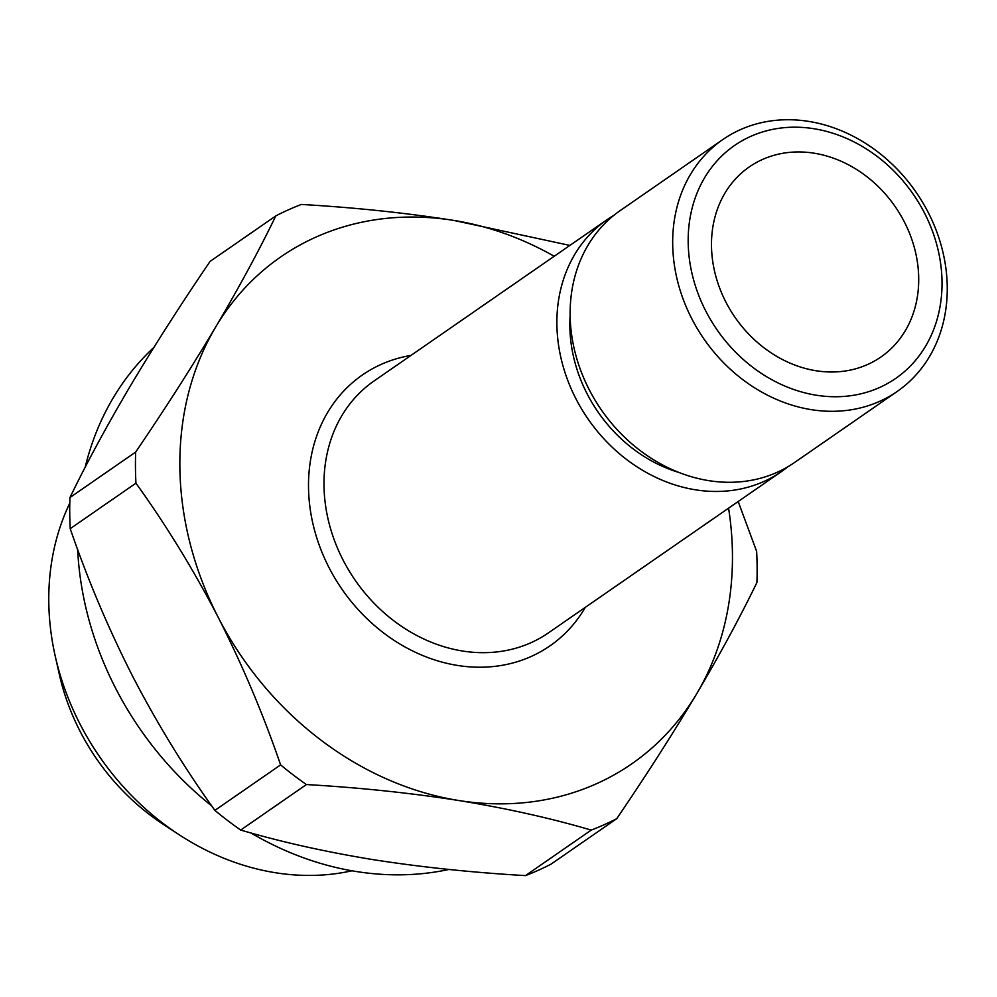 <?xml version="1.0" encoding="UTF-8"?>
<svg xmlns="http://www.w3.org/2000/svg" width="997" height="997" viewBox="0 0 997 997"><rect width="100%" height="100%" fill="white"/><g stroke="black" fill="none" stroke-linecap="round" stroke-linejoin="round"><path stroke-width="1.5" d="M816.044 370.747A115.615 97.345 -124.7 0 1 717.715 282.562A115.615 97.345 -124.7 0 1 749.295 166.91A115.615 97.345 -124.7 0 1 814.15 153.202A115.615 97.345 -124.7 0 1 912.479 241.374A115.615 97.345 -124.7 0 1 880.899 357.026A115.615 97.345 -124.7 0 1 816.044 370.747M351.953 870.792A250.484 210.915 -124.7 0 1 275.334 872.711A250.484 210.915 -124.7 0 1 178.775 834.489A250.484 210.915 -124.7 0 1 55.196 655.976A250.484 210.915 -124.7 0 1 69.79 503.124M448.912 869.459A308.297 259.594 -124.7 0 1 356.141 871.49A308.297 259.594 -124.7 0 1 251.02 832.981M787.817 466.795A153.189 128.987 -124.7 0 1 781.361 471.631A153.189 128.987 -124.7 0 1 695.432 489.801A153.189 128.987 -124.7 0 1 565.137 372.965A153.189 128.987 -124.7 0 1 606.986 219.726A153.189 128.987 -124.7 0 1 613.778 215.389M897.163 391.472L794.609 462.458A153.189 128.987 -124.7 0 1 708.68 480.629A153.189 128.987 -124.7 0 1 578.385 363.793A153.189 128.987 -124.7 0 1 620.234 210.566L722.788 139.568A153.189 128.987 -124.7 0 1 808.717 121.397A153.189 128.987 -124.7 0 1 939 238.233A153.189 128.987 -124.7 0 1 897.163 391.472A153.189 128.987 -124.7 0 1 811.234 409.642A153.189 128.987 -124.7 0 1 680.939 292.806A153.189 128.987 -124.7 0 1 722.788 139.568M813.938 128.725A141.624 119.254 -124.7 0 1 942.028 282.276A141.624 119.254 -124.7 0 1 816.269 395.211A141.624 119.254 -124.7 0 1 688.179 241.673A141.624 119.254 -124.7 0 1 813.938 128.725M211.713 805.912A308.297 259.594 -124.7 0 1 77.654 549.484M85.169 467.281A308.297 259.594 -124.7 0 1 153.837 347.467M738.179 501.516L756.636 551.366A346.831 292.046 -124.7 0 1 756.91 582.497C740.285 616.844 720.208 653.92 696.704 693.738A308.297 259.594 -124.7 0 1 458.695 800.504C410.44 792.951 359.693 787.642 306.415 784.552A346.831 292.046 -124.7 0 1 280.606 764.886C263.233 714.238 242.408 665.011 218.144 617.205C193.368 569.536 165.976 524.871 135.941 483.184A346.831 292.046 -124.7 0 1 135.679 452.052C165.053 408.882 191.698 367.245 215.614 327.141C239.18 287.211 259.245 250.135 275.82 215.9A346.831 292.046 -124.7 0 1 301.356 204.447C354.633 207.526 405.38 212.835 453.623 220.387L569.873 245.424M728.57 508.171A308.297 259.594 -124.7 0 1 696.704 693.738C672.701 733.966 646.056 775.604 616.769 818.649A346.831 292.046 -124.7 0 1 591.221 830.102C551.241 818.313 507.062 808.442 458.695 800.504A308.297 259.594 -124.7 0 1 218.144 617.205A308.297 259.594 -124.7 0 1 215.614 327.141A308.297 259.594 -124.7 0 1 453.623 220.387A308.297 259.594 -124.7 0 1 554.207 256.266M275.82 215.9L210.093 261.401C180.719 304.571 154.061 346.208 130.146 386.3C106.579 426.242 86.515 463.318 69.952 497.553L135.679 452.052M135.941 483.184L70.214 528.684A346.831 292.046 -124.7 0 1 69.952 497.553M306.415 784.552L240.701 830.052A346.831 292.046 -124.7 0 1 214.878 810.387L280.606 764.886M616.769 818.649L551.042 864.137A346.831 292.046 -124.7 0 1 525.494 875.603L591.221 830.102M240.701 830.052C281.204 841.967 325.383 851.837 373.227 859.663C422.08 867.265 472.84 872.587 525.494 875.603M70.214 528.684C87.586 579.332 108.411 628.559 132.676 676.365C157.451 724.034 184.856 768.699 214.878 810.387M178.775 834.489L163.109 824.22A210.442 177.192 -124.7 0 1 59.297 674.246L55.196 655.976M678.77 472.404A138.733 116.811 -124.7 0 1 570.147 315.476M781.361 471.631L548.475 632.846A153.189 128.987 -124.7 0 1 462.546 651.016A153.189 128.987 -124.7 0 1 332.25 534.18A153.189 128.987 -124.7 0 1 374.099 380.941L606.986 219.726M585.326 607.335A164.742 138.72 -124.7 0 1 457.511 665.435A164.742 138.72 -124.7 0 1 310.391 510.414A164.742 138.72 -124.7 0 1 410.951 355.43"/></g></svg>
